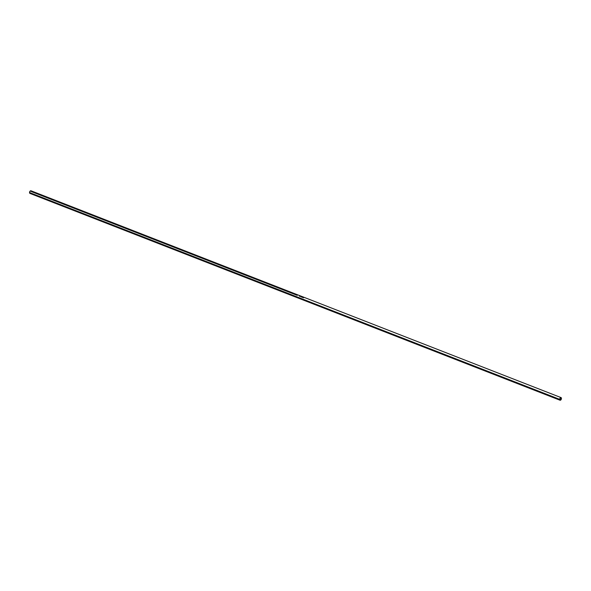 <?xml version="1.0" encoding="UTF-8"?>
<svg xmlns="http://www.w3.org/2000/svg" width="591" height="591" viewBox="0 0 591 591"><rect width="100%" height="100%" fill="white"/><g stroke="black" fill="none" stroke-linecap="round" stroke-linejoin="round"><path stroke-width="0.89" d="M30.34 190.93A1.293 0.694 111.3 0 0 30.296 190.959A1.293 0.694 111.3 0 0 29.55 192.503L29.602 192.91A1.404 0.754 -68.7 0 1 29.572 192.577L29.55 192.503A1.293 0.694 111.3 0 0 29.572 192.814A1.293 0.694 111.3 0 0 29.587 192.865M561.073 397.61A1.404 0.754 -68.7 0 1 561.413 398.135A1.404 0.754 111.3 0 0 561.406 398.083A1.404 0.754 111.3 0 0 560.467 397.765A1.404 0.754 111.3 0 0 559.692 399.42A1.404 0.754 -68.7 0 1 560.179 398.061A1.404 0.754 -68.7 0 1 561.073 397.61L30.946 190.767A1.404 0.754 111.3 0 0 30.06 191.218A1.404 0.754 111.3 0 0 29.572 192.577L559.854 399.413A1.293 0.694 -68.7 0 1 560.563 397.891A1.293 0.694 -68.7 0 1 561.428 398.186A1.293 0.694 -68.7 0 1 561.45 398.497L560.925 399.834L560.061 400.085L560.371 398.075L561.118 397.75L561.45 398.497A1.293 0.694 -68.7 0 1 560.704 400.041A1.293 0.694 -68.7 0 1 559.854 399.413L559.692 399.42A1.404 0.754 111.3 0 0 560.615 400.107A1.404 0.754 111.3 0 0 560.66 400.07A1.404 0.754 -68.7 0 1 560.054 400.233A1.404 0.754 -68.7 0 1 559.692 399.42L29.572 192.577A1.404 0.754 111.3 0 0 29.927 193.39L560.054 400.233M30.296 190.959L30.385 190.893A1.404 0.754 -68.7 0 0 29.572 192.577L30.385 190.9A1.404 0.754 -68.7 0 1 31.308 191.58L297.266 295.352M302.341 297.295L303.471 297.768M301.92 297.17L302.296 297.31M300.812 296.734L301.344 296.941M299.327 296.157L299.955 296.401"/></g></svg>
